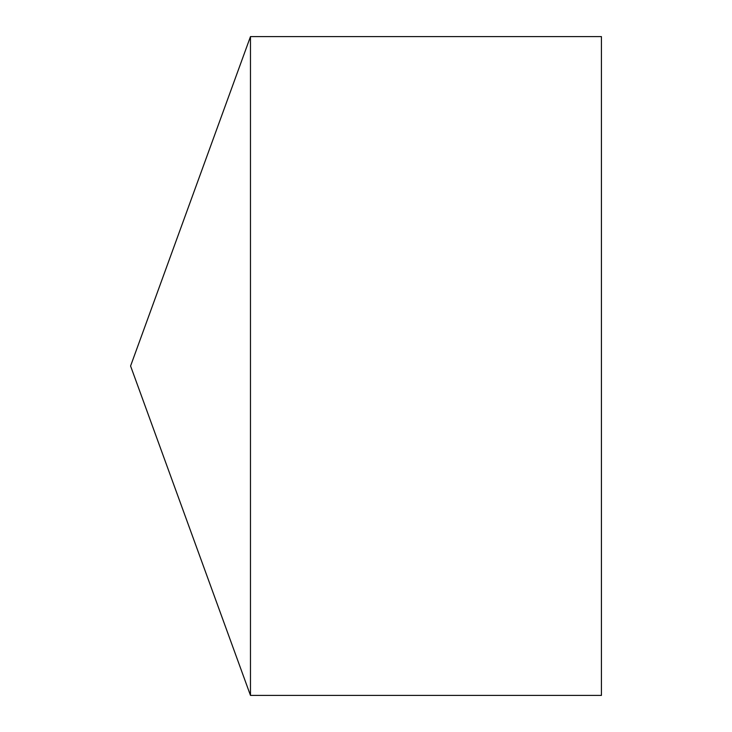 <?xml version="1.0" encoding="UTF-8"?>
<svg xmlns="http://www.w3.org/2000/svg" width="732" height="732" viewBox="0 0 732 732"><rect width="100%" height="100%" fill="white"/><g stroke="black" fill="none" stroke-linecap="round" stroke-linejoin="round"><path stroke-width="1.1" d="M130.58 366L250.472 695.4L250.472 36.6L130.58 366L250.472 695.4L601.42 695.4L601.42 36.6L250.472 36.6M601.42 695.4L250.472 695.4"/></g></svg>
